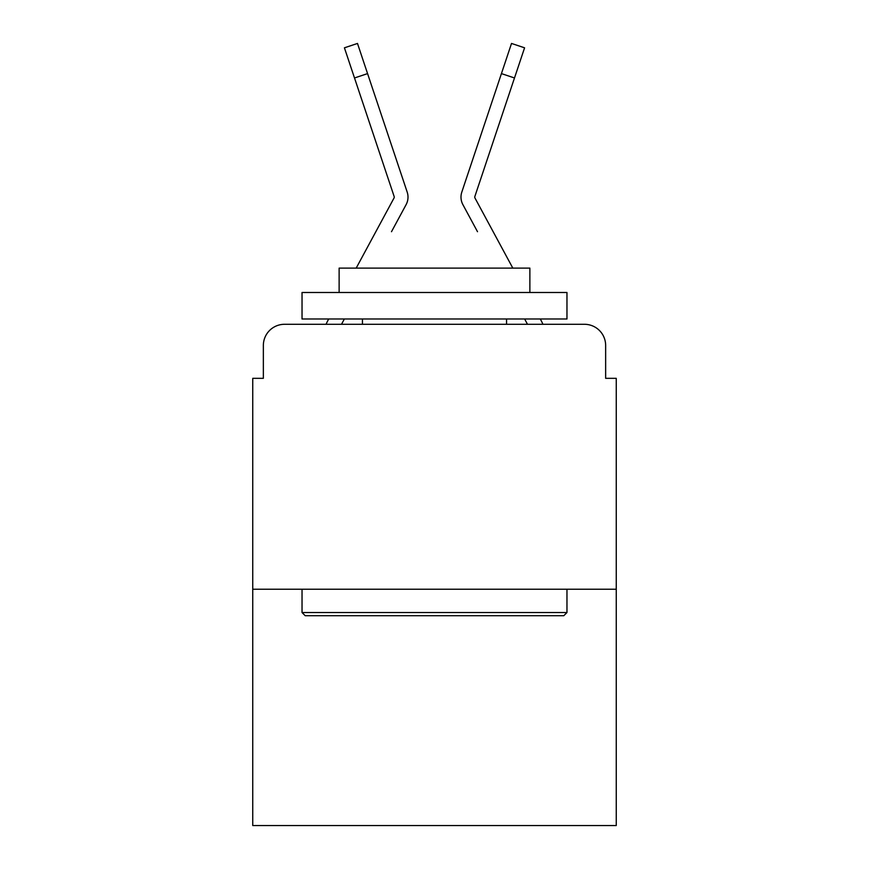 <?xml version="1.0" encoding="UTF-8"?>
<svg xmlns="http://www.w3.org/2000/svg" width="869" height="869" viewBox="0 0 869 869"><rect width="100%" height="100%" fill="white"/><g stroke="black" fill="none" stroke-linecap="round" stroke-linejoin="round"><path stroke-width="1.3" d="M263.35 345.482L263.35 378.33L263.35 345.482A21.193 21.193 0 0 1 284.543 324.289L326.06 324.289A52.987 52.987 0 0 1 328.004 320.303L328.71 318.988M616.251 589.225L252.749 589.225L252.749 825.55L616.251 825.55L616.251 378.33L605.65 378.33L605.65 345.482A21.193 21.193 0 0 0 584.457 324.289L284.543 324.289M252.749 589.225L252.749 378.33L263.35 378.33M341.506 324.289L344.363 318.988L341.506 324.289L344.363 318.988L341.506 324.289L344.363 318.988L341.506 324.289L344.363 318.988L341.506 324.289L344.363 318.988L341.506 324.289L351.836 324.289M517.164 324.289L527.494 324.289L524.637 318.988L527.494 324.289M540.29 318.988L540.996 320.303A52.987 52.987 0 0 1 542.94 324.289L584.457 324.289M605.65 378.33L605.65 345.482M356.181 268.119L393.972 198.121A2.118 2.118 0 0 0 394.124 196.437L344.417 47.817L357.485 43.45L367.565 73.604L354.509 77.971M391.495 231.708L406.095 204.671A15.892 15.892 0 0 0 407.181 192.071L367.565 73.604M394.233 197.111A2.118 2.118 0 0 0 394.124 196.437A2.118 2.118 0 0 1 394.233 197.111A2.118 2.118 0 0 0 394.124 196.437A2.118 2.118 0 0 1 394.233 197.111A2.118 2.118 0 0 0 394.124 196.437A2.118 2.118 0 0 1 394.233 197.111A2.118 2.118 0 0 0 394.124 196.437A2.118 2.118 0 0 1 394.233 197.111A2.118 2.118 0 0 0 394.124 196.437A2.118 2.118 0 0 1 394.233 197.111A2.118 2.118 0 0 0 394.124 196.437M477.505 231.708L462.905 204.671A15.892 15.892 0 0 1 461.819 192.071L511.515 43.45L524.583 47.817L511.515 43.45L524.583 47.817L511.515 43.45L524.583 47.817L511.515 43.45L524.583 47.817L511.515 43.45L524.583 47.817L511.515 43.45L524.583 47.817L511.515 43.45L524.583 47.817L511.515 43.45L524.583 47.817L511.515 43.45L524.583 47.817L511.515 43.45L524.583 47.817L514.491 77.971L501.435 73.604M512.819 268.119L475.028 198.121A2.118 2.118 0 0 1 474.876 196.437L514.491 77.971M475.028 198.121A2.118 2.118 0 0 1 474.876 196.437A2.118 2.118 0 0 0 474.767 197.111A2.118 2.118 0 0 1 474.876 196.437A2.118 2.118 0 0 0 475.028 198.121A2.118 2.118 0 0 1 474.767 197.111A2.118 2.118 0 0 0 475.028 198.121A2.118 2.118 0 0 1 474.767 197.111A2.118 2.118 0 0 0 475.028 198.121A2.118 2.118 0 0 1 474.767 197.111A2.118 2.118 0 0 0 475.028 198.121A2.118 2.118 0 0 1 474.767 197.111M563.785 615.719L305.215 615.719L302.032 612.536L566.968 612.536L563.785 615.719M302.032 292.495L566.968 292.495L566.968 318.988L302.032 318.988L302.032 292.495M529.873 292.495L529.873 268.119L339.127 268.119L339.127 292.495M302.032 589.225L302.032 612.536M566.968 589.225L566.968 612.536M362.438 318.988L362.438 324.289M506.562 318.988L506.562 324.289M524.583 47.817L511.515 43.45"/></g></svg>
